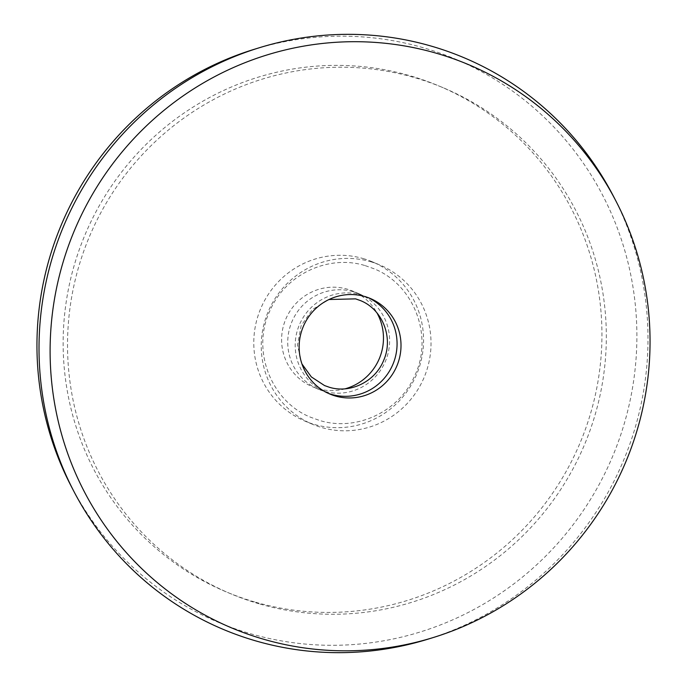 <?xml version="1.0" encoding="UTF-8"?>
<svg xmlns="http://www.w3.org/2000/svg" width="687" height="687" viewBox="0 0 687 687"><rect width="100%" height="100%" fill="white"/><g stroke="black" fill="none" stroke-linecap="round" stroke-linejoin="round"><path stroke-width="0.52" stroke-dasharray="3.44 2.58" d="M328.043 393.23A51.886 50.769 -67.2 0 1 326.059 392.449A51.886 50.769 -67.2 0 1 298.27 327.665A51.886 50.769 -67.2 0 1 360.864 294.869A51.886 50.769 -67.2 0 1 366.205 296.758A51.886 50.769 -67.2 0 1 368.163 297.634M363.234 258.587A86.476 84.613 -67.2 0 1 372.139 261.738A86.476 84.613 -67.2 0 1 418.443 369.718A86.476 84.613 -67.2 0 1 314.122 424.368A86.476 84.613 -67.2 0 1 305.217 421.217A86.476 84.613 -67.2 0 1 258.905 313.238A86.476 84.613 -67.2 0 1 363.234 258.587M370.688 261.713A86.476 84.613 -67.2 0 1 379.593 264.864A86.476 84.613 -67.2 0 1 425.897 372.843A86.476 84.613 -67.2 0 1 321.576 427.494A86.476 84.613 -67.2 0 1 312.671 424.343A86.476 84.613 -67.2 0 1 266.358 316.363A86.476 84.613 -67.2 0 1 370.688 261.713M345.166 388.799A51.886 50.769 -67.2 0 1 317.806 388.636A51.886 50.769 -67.2 0 1 312.465 386.747A51.886 50.769 -67.2 0 1 284.676 321.954A51.886 50.769 -67.2 0 1 347.27 289.167A51.886 50.769 -67.2 0 1 352.611 291.056A51.886 50.769 -67.2 0 1 376.991 312.954M353.41 291.743A51.886 50.769 -67.2 0 1 358.751 293.632A51.886 50.769 -67.2 0 1 386.541 358.416A51.886 50.769 -67.2 0 1 323.946 391.212A51.886 50.769 -67.2 0 1 318.605 389.323A51.886 50.769 -67.2 0 1 290.816 324.53A51.886 50.769 -67.2 0 1 353.41 291.743M254.044 49.37A305.535 298.974 -67.2 0 1 423.681 47.858A305.535 298.974 -67.2 0 1 624.071 424.291A305.535 298.974 -67.2 0 1 250.171 633.62A305.535 298.974 -67.2 0 1 70.941 485.726M259.008 603.779A274.405 268.514 -67.2 0 1 230.746 593.774A274.405 268.514 -67.2 0 1 83.788 251.133A274.405 268.514 -67.2 0 1 414.836 77.7A274.405 268.514 -67.2 0 1 443.098 87.704A274.405 268.514 -67.2 0 1 590.064 430.345A274.405 268.514 -67.2 0 1 259.008 603.779M254.619 601.941A274.405 268.514 -67.2 0 1 226.358 591.936A274.405 268.514 -67.2 0 1 79.4 249.295A274.405 268.514 -67.2 0 1 410.457 75.862A274.405 268.514 -67.2 0 1 438.718 85.866A274.405 268.514 -67.2 0 1 585.676 428.508A274.405 268.514 -67.2 0 1 254.619 601.941M613.491 196.327A310.155 303.482 -67.2 0 1 427.632 639.271M370.156 298.416L366.205 296.758M379.593 264.864L372.139 261.738M358.751 293.632L352.611 291.056M230.746 593.774L226.358 591.936M443.098 87.704L438.718 85.866M318.605 389.323L312.465 386.747M312.671 424.343L305.217 421.217M330 394.106L326.059 392.449M365.244 265.646L373.634 268.617C414.003 284.289 433.806 336.295 414.682 375.789C399.345 411.642 356.278 431.943 319.567 420.435L311.177 417.464C270.807 401.792 250.995 349.786 270.128 310.292C285.457 274.439 328.523 254.138 365.244 265.646M301.954 363.964L297.454 345.072L301.138 325.724L312.362 309.545L328.996 299.515"/><path stroke-width="1.03" d="M368.163 297.634A51.886 50.769 -67.2 0 1 393.617 362.573A51.886 50.769 -67.2 0 1 331.4 394.338A51.886 50.769 -67.2 0 1 328.043 393.23M364.806 296.526A51.886 50.769 -67.2 0 1 370.156 298.416A51.886 50.769 -67.2 0 1 397.936 363.2A51.886 50.769 -67.2 0 1 335.342 395.995A51.886 50.769 -67.2 0 1 330 394.106A51.886 50.769 -67.2 0 1 302.211 329.313A51.886 50.769 -67.2 0 1 364.806 296.526M376.991 312.954A51.886 50.769 -67.2 0 1 345.166 388.799M263.319 639.142A305.535 298.974 -67.2 0 1 62.929 262.709A305.535 298.974 -67.2 0 1 436.829 53.38A305.535 298.974 -67.2 0 1 616.059 201.274A305.535 298.974 -67.2 0 1 432.956 637.63A305.535 298.974 -67.2 0 1 263.319 639.142M432.956 637.63L427.632 639.271A310.155 303.482 -67.2 0 1 255.435 640.799A310.155 303.482 -67.2 0 1 73.509 490.673A310.155 303.482 -67.2 0 1 259.368 47.729A310.155 303.482 -67.2 0 1 431.565 46.201A310.155 303.482 -67.2 0 1 613.491 196.327L616.059 201.274M73.509 490.673L70.941 485.726A305.535 298.974 -67.2 0 1 254.044 49.37L259.368 47.729M301.954 363.964L311.331 376.905L324.556 385.57L329.228 387.219C350.095 393.849 375.248 381.74 383.707 360.271C393.831 337.515 382.255 309.013 360.246 300.511L355.574 298.862L328.996 299.515"/></g></svg>
